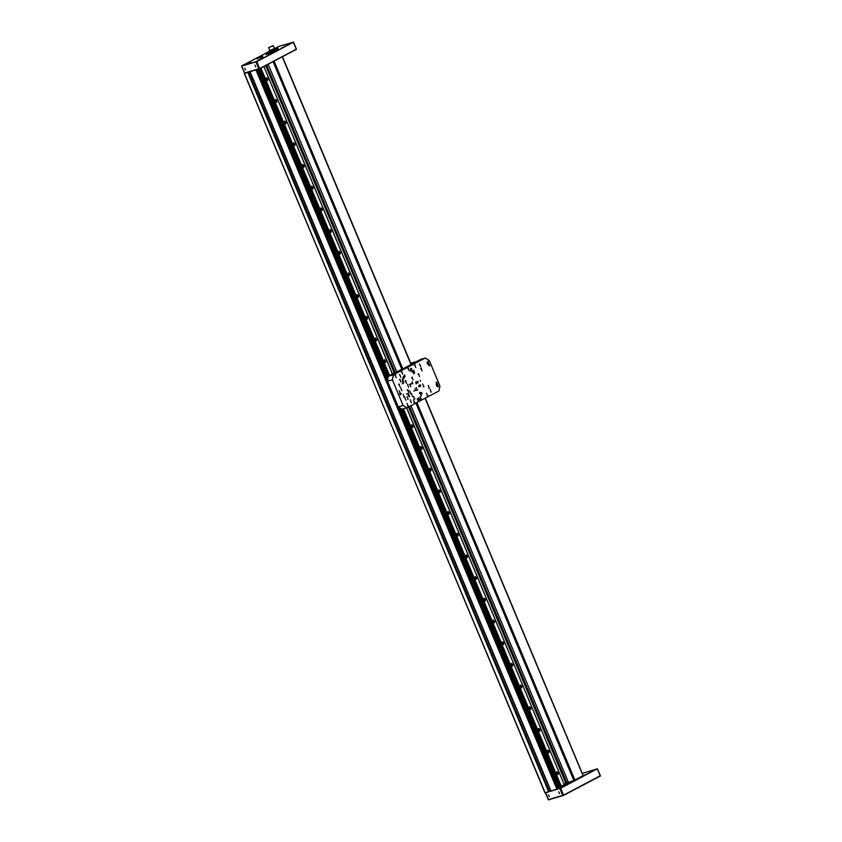 <?xml version="1.0" encoding="UTF-8"?>
<svg xmlns="http://www.w3.org/2000/svg" width="842" height="842" viewBox="0 0 842 842"><rect width="100%" height="100%" fill="white"/><g stroke="black" fill="none" stroke-linecap="round" stroke-linejoin="round"><path stroke-width="1.26" d="M583.064 775.661L574.854 780.05L564.056 784.102M558.877 788.322L550.984 791.112L250.053 71.707L256.694 69.675M550.805 790.691L549.268 791.291M248.443 72.128L549.342 791.469L545.206 792.722M548.647 791.806L247.716 72.401L244.306 73.412L545.248 792.817M545.037 792.848L244.443 73.233M266.072 65.35L394.751 372.964M408.886 406.76L566.277 783.018M566.182 783.071L408.791 406.812M394.656 373.017L265.977 65.402M565.845 783.165L408.486 406.981M394.351 373.174L265.672 65.56M247.716 72.401L548.9 791.701M550.563 790.764L249.779 71.728M402.444 409.117L560.34 786.596L564.235 784.66L406.623 407.875M392.509 374.143L263.83 66.529M564.235 784.66L406.675 407.854M392.561 374.111L263.883 66.497M557.067 771.788L558.057 774.556L557.067 771.788M547.995 750.096L548.984 752.864L547.995 750.096M538.922 728.404L539.901 731.172L538.922 728.404M529.85 706.712L530.828 709.48L529.85 706.712M520.766 685.02L521.756 687.798L520.766 685.02M511.694 663.328L512.683 666.106L511.694 663.328M502.621 641.646L503.611 644.414L502.621 641.646M493.549 619.954L494.538 622.722L493.549 619.954M484.476 598.262L485.466 601.03L484.476 598.262M475.404 576.57L476.393 579.338L475.404 576.57M466.331 554.878L467.321 557.646L466.331 554.878M457.259 533.186L458.248 535.965L457.259 533.186M448.186 511.494L449.175 514.273L448.186 511.494M439.114 489.812L440.103 492.581L439.114 489.812M430.041 468.12L431.03 470.888L430.041 468.12M420.968 446.428L421.958 449.196L420.968 446.428M411.896 424.736L412.875 427.504L411.896 424.736M384.668 359.66L385.657 362.439L384.668 359.66M375.595 337.979L376.584 340.747L375.595 337.979M366.523 316.287L367.512 319.055L366.523 316.287M357.45 294.595L358.439 297.363L357.45 294.595M348.377 272.903L349.367 275.671L348.377 272.903M339.305 251.211L340.294 253.979L339.305 251.211M330.232 229.519L331.222 232.297L330.232 229.519M321.16 207.827L322.149 210.605L321.16 207.827M312.087 186.145L313.077 188.913L312.087 186.145M303.015 164.453L304.004 167.221L303.015 164.453M293.942 142.761L294.921 145.529L293.942 142.761M284.87 121.069L285.848 123.837L284.87 121.069M275.797 99.377L276.776 102.156L275.797 99.377M266.714 77.685L267.703 80.464L266.714 77.685M561.309 786.196L403.444 408.812M389.583 375.679L260.904 68.065M259.978 68.549L388.636 376.1M560.34 786.596L402.023 409.244M388.215 376.227L259.599 68.749M558.583 787.091L559.456 786.733L401.592 409.37M387.794 376.385L259.189 68.928M254.873 65.171L255.705 66.95L254.873 65.171M244.706 68.191L245.548 69.96L244.706 68.191M244.454 73.033L259.746 68.476L296.426 49.11M293.426 42.174L256.873 61.613L241.633 66.139M274.787 48.804L277.881 48.057L272.661 50.867L266.988 52.636L241.517 66.034L256.673 61.466L293.332 42.216L279.123 46.352L274.692 48.594M267.767 53.93L266.209 54.656L267.767 53.93M251.39 62.529L249.832 63.255L251.39 62.529M285.449 44.647L283.891 45.373L285.449 44.647M260.01 59.308L262.072 58.351L260.01 59.308M260.799 57.593L262.862 56.635L260.799 57.593M281.207 48.183L283.27 47.226L281.207 48.183M259.178 59.835L257.61 60.561L259.178 59.835M246.98 63.455L245.422 64.181L246.98 63.455M258.683 57.309L257.126 58.035L258.683 57.309M270.871 53.688L269.314 54.414L270.871 53.688M289.08 44.131L287.522 44.858L289.08 44.131M276.892 47.752L275.323 48.478L276.892 47.752M250.232 62.329L246.959 63.845L250.232 62.329M271.84 52.636L268.566 54.151L271.84 52.636M262.188 55.498L258.915 57.014L262.188 55.498M259.989 57.203L256.715 58.719L259.989 57.203M296.384 49.352L259.694 68.697L244.622 73.201M244.548 73.265L241.517 66.034M293.5 42.1L296.521 49.341M557.625 789.08L597.294 768.851L582.254 773.335M549.037 791.627L550.963 791.059M584.653 775.082L587.927 773.566L584.653 775.082M564.224 784.491L567.519 782.976L564.119 784.249M563.466 786.207L566.74 784.691L563.466 786.207M549.426 796.627L548.584 794.848L549.426 796.627M559.583 793.606L558.751 791.838L559.583 793.606M597.378 768.799L560.825 788.238L545.584 792.775M548.405 799.668L563.698 795.111L600.378 775.735M600.335 775.987L563.645 795.332L548.574 799.826M548.5 799.9L545.437 792.764M597.452 768.735L600.483 775.966M259.957 56.772L261.473 56.025M269.514 53.941L270.977 53.204M259.01 57.972L259.599 57.709M258.957 57.835L257.684 58.508M247.906 63.634L249.369 62.897M557.646 772.872L557.372 773.935L556.857 773.63L557.13 772.567L557.762 773.556M557.13 773.03L557.257 773.714M548.574 751.19L548.3 752.243L547.784 751.938L548.058 750.875L548.689 751.864M548.058 752.106L548.058 751.338M539.49 729.498L539.617 730.182L538.712 730.246L538.985 729.193L539.617 730.182M538.985 729.646L539.101 730.33M530.418 707.806L530.155 708.869L529.639 708.554L529.913 707.501L530.544 708.49M529.913 708.722L529.618 707.785M521.345 686.114L521.472 686.798L520.567 686.872L520.84 685.809L521.472 686.798M520.84 687.03L520.84 686.262M512.273 664.422L512.399 665.106L511.494 665.18L511.768 664.117L512.399 665.106M511.768 664.57L511.883 665.254M503.2 642.73L502.927 643.793L502.306 642.804L503.316 643.414M502.695 643.656L502.695 642.888M494.128 621.038L493.854 622.101L493.233 621.112L494.243 621.722M493.623 621.196L493.738 621.88M485.055 599.357L484.781 600.409L484.15 599.42L484.55 599.041L485.171 600.041M484.55 599.504L484.666 600.188M475.983 577.665L475.709 578.728L475.077 577.728L476.098 578.349M475.477 578.58L475.477 577.812M466.91 555.973L466.636 557.036L466.005 556.046L466.91 555.973L466.457 556.467L467.026 556.657M466.405 556.12L466.521 556.804M457.837 534.281L457.564 535.344L456.932 534.354L457.837 534.281L457.385 534.775L457.953 534.965M457.332 535.196L457.332 534.428M448.765 512.589L448.491 513.652L447.976 513.346L448.249 512.283L448.881 513.273M448.249 512.736L448.376 513.42M439.692 490.897L439.419 491.96L438.903 491.654L439.177 490.591L439.808 491.581M439.177 491.054L439.303 491.739M430.62 469.204L430.346 470.268L429.83 469.962L430.104 468.899L430.736 469.889M430.104 469.362L430.23 470.047M421.537 447.523L421.663 448.207L420.758 448.27L421.032 447.207L421.663 448.207M421.032 448.439L421.032 447.67M412.464 425.831L412.201 426.894L411.685 426.578L411.959 425.526L412.591 426.515M411.959 426.747L411.959 425.978M385.247 360.755L385.373 361.439L384.468 361.513L384.741 360.45L385.373 361.439M384.741 360.902L384.857 361.586M376.174 339.063L375.9 340.126L375.279 339.137L376.29 339.747M375.669 339.221L375.785 339.905M367.101 317.371L366.828 318.434L366.196 317.445L366.596 317.066L367.217 318.055M366.596 318.297L366.596 317.529M358.029 295.689L357.755 296.742L357.124 295.752L357.524 295.374L358.145 296.373M357.524 295.837L357.639 296.521M348.956 273.997L348.683 275.06L348.051 274.06L349.072 274.681M348.451 274.913L348.451 274.145M339.884 252.305L339.61 253.368L338.979 252.379L339.884 252.305L339.431 252.8L340 252.989M339.379 252.453L339.494 253.137M330.811 230.613L330.538 231.676L329.906 230.687L330.811 230.613L330.296 230.761L330.927 231.297M330.296 230.761L330.422 231.445M321.739 208.921L321.465 209.984L320.949 209.679L321.223 208.616L321.855 209.605M321.223 209.079L321.349 209.763M312.666 187.229L312.393 188.292L311.877 187.987L312.15 186.924L312.782 187.913M312.15 188.155L312.15 187.387M303.594 165.537L303.32 166.6L302.804 166.295L303.078 165.232L303.709 166.221M303.078 166.463L303.078 165.695M294.511 143.856L294.637 144.54L293.732 144.603L294.005 143.55L294.637 144.54M294.005 144.003L294.132 144.687M285.438 122.164L285.175 123.227L284.659 122.911L284.933 121.858L285.564 122.848M284.933 123.079L284.933 122.311M276.365 100.472L276.492 101.156L275.587 101.229L275.86 100.166L276.492 101.156M275.86 100.619L275.976 101.303M267.293 78.78L267.419 79.464L266.514 79.537L266.788 78.474L267.419 79.464M266.788 79.695L266.788 78.927M277.881 48.057L278.186 48.783L272.955 51.594L267.293 53.341L266.988 52.625L269.693 50.941M269.703 50.436L269.893 51.404L270.619 51.299L274.976 49.278L270.535 51.099L274.892 49.078L270.45 50.899L274.808 48.878L270.366 50.699L274.429 48.468M269.808 51.204L270.535 51.099L269.808 51.204M269.724 51.004L270.45 50.899L269.724 51.004M269.64 50.804L270.366 50.699L269.64 50.804M269.556 50.604L274.65 48.478M271.356 46.573L269.619 47.131L271.356 46.573M268.587 47.762L269.903 50.531L274.45 48.531L273.303 45.784L268.587 47.605L273.303 45.784M407.938 389.72L407.244 390.109M414.748 398.561L414.18 399.119L414.948 398.919M414.253 371.88L413.832 372.396M413.569 370.259L413.159 370.764M419.853 385.047L419.695 385.815L420.568 385.352L419.884 385.026L419.611 385.857L419.737 384.752L420.779 385.247L420.495 386.341M419.526 386.025L420.411 386.383L420.737 385.268M419.158 387.046L418.632 385.562L419.158 387.046M405.149 376.321L404.623 374.837L405.149 376.321M411.527 383.752L410.98 384.299L411.306 383.615M414.453 390.741L413.811 391.088M417.758 398.634L417.095 398.971L417.748 398.624M415.738 367.501L415.18 365.944L415.738 367.501M419.516 376.542L418.969 374.985L419.516 376.542M423.294 385.573L422.747 384.026L423.294 385.573M427.083 394.614L426.526 393.067L427.083 394.614M409.233 370.912L408.686 369.364L409.233 370.912M413.012 379.952L412.464 378.395L413.012 379.952M416.801 388.993L416.243 387.436L416.801 388.993M420.579 398.024L420.021 396.477L420.579 398.024M402.739 374.322L402.181 372.774L402.739 374.322M406.518 383.363L405.96 381.815L406.518 383.363M410.296 392.404L409.738 390.846L410.296 392.404M414.075 401.445L413.527 399.887L414.075 401.445M402.865 383.447L402.202 383.805L402.865 383.457M405.823 380.71L405.107 381.089L405.823 380.868M414.801 402.181L414.085 402.55L414.801 402.329M412.317 377.3L411.601 377.669L412.327 377.458M421.295 398.761L420.579 399.14L421.305 398.919M399.318 384.131L398.603 384.499L399.318 384.289M408.296 405.591L407.581 405.96L408.296 405.749M400.16 379.353L399.445 379.731M410.065 384.141L409.359 384.52M418.821 373.89L418.106 374.258L418.821 374.048M427.799 395.351L427.083 395.719L427.799 395.508M429.346 387.773L428.894 388.32M429.82 365.565L429.094 365.849L429.83 365.723M437.009 382.742L436.272 383.026L437.009 382.899M420.495 381.163L420.169 380.237L420.495 381.163M396.235 377.742L395.677 376.185L396.235 377.742M400.013 386.773L399.455 385.226L400.013 386.773M403.792 395.814L403.244 394.267L403.792 395.814M407.57 404.855L407.023 403.297L407.57 404.855M416.264 383.931L415.611 382.089L416.264 383.931M399.887 392.53L399.224 390.688L399.887 392.53M411.201 371.817L410.538 369.975L411.201 371.817M421.337 396.045L420.674 394.193L421.337 396.045M420.695 366.838L420.032 364.986L420.695 366.838M430.82 391.056L430.167 389.214L430.82 391.056M410.928 401.508L410.275 399.655L410.928 401.508M400.803 377.279L400.139 375.437L400.803 377.279M422.095 370.954L421.442 369.101L422.095 370.954M428.904 387.215L428.241 385.373L428.904 387.215M410.801 386.804L410.149 384.952L410.801 386.804M400.897 382.079L400.245 380.226L400.897 382.079M407.707 398.35L407.044 396.498L407.707 398.35M408.633 387.278L407.57 384.32L408.633 387.278M412.559 396.677L411.506 393.719L412.559 396.677M405.802 400.234L404.749 397.277L405.802 400.234M415.685 390.741L414.969 388.709L415.685 390.741M419.474 399.782L418.748 397.74L419.474 399.782M412.812 383.868L412.096 381.836L412.812 383.868M403.813 382.973L402.634 379.647L403.813 382.973M409.559 396.708L408.381 393.382L409.559 396.708M429.125 364.618L427.936 361.292L429.125 364.618M438.345 386.667L437.156 383.342L438.345 386.667M387.467 377.405L387.562 376.511L393.403 374.774L425.136 358.113L421.242 359.271M393.403 374.774L392.319 379.753L387.488 381.184L388.204 376.448L387.194 376.753M403.055 405.423L406.77 407.823L400.918 409.57L401.929 409.265L398.224 406.854L403.055 405.423L392.319 379.753M406.77 407.823L438.892 391.014L439.977 386.036L429.241 360.365L425.136 358.113M401.866 390.835L400.813 387.878L401.866 390.835M436.514 382.11L436.093 382.615M429.609 365.06L428.894 365.428L429.599 365.039M421.347 368.217L420.632 368.585L421.337 368.196M424.084 386.457L423.358 386.825L424.084 386.615M415.106 364.996L414.38 365.365L415.106 365.154M408.117 398.94L407.696 399.445M408.602 368.407L407.886 368.775L408.602 368.564M404.57 396.698L403.855 397.066L404.581 396.856M402.097 371.817L401.381 372.196L402.108 371.975M417.579 389.867L416.864 390.246L417.579 390.025M395.593 375.237L394.877 375.606L395.603 375.395M411.075 393.288L410.359 393.656L411.085 393.446M407.149 393.561L406.539 394.172L407.139 393.551M400.034 392.898L399.803 394.182L400.855 394.666L401.066 393.393L400.171 393.046L400.929 393.467M419.726 392.256L419.495 393.551L420.537 394.035L420.8 392.867L419.863 392.414L420.621 392.825M417.053 381.331L416.832 382.615L417.874 383.11L418.085 381.826L417.19 381.479L417.948 381.9M410.801 368.28L410.58 369.575L411.622 370.059L411.833 368.775L410.938 368.438L411.696 368.849M418.527 400.487L417.979 401.034L418.337 400.339M418.021 399.287L417.222 399.255L418.011 399.266M412.906 372.101L412.464 370.88L412.906 372.101M414.169 397.887L413.738 396.666L414.169 397.887M422.031 393.919L421.505 392.435L422.031 393.919M403.234 379.31L402.708 377.837L403.234 379.31M413.58 373.722L413.148 372.501L413.58 373.722M408.696 392.383L408.265 391.162L408.696 392.383M403.539 376.532L403.297 377.342L403.497 376.195L404.465 376.721L404.255 378.005M403.339 377.448L404.181 378.047M413.917 370.69L413.348 371.248L414.117 371.08M414.106 372.564L414.738 372.501L414.359 373.122L414.738 372.543M408.149 390.214L407.496 390.709L408.149 390.256M414.39 398.119L413.98 398.634M402.076 369.322L420.432 359.513M387.562 376.511L402.023 369.175M398.224 406.854L387.488 381.184M436.345 384.362L436.798 383.984L437.514 386.404L436.935 386.331M437.903 386.783L436.914 383.457M427.126 362.302L427.578 361.934L428.294 364.354L427.715 364.281M428.683 364.733L427.694 361.407M408.749 396.14L408.096 394.288L408.749 396.14M409.117 396.824L408.128 393.498M403.002 382.405L402.35 380.552L403.002 382.405M403.371 383.089L402.381 379.763M427.094 362.523L427.568 364.123M436.314 384.573L436.798 386.173M428.904 365.449L429.599 365.091M431.336 392.046L430.799 391.867M419.179 364.207L419.811 364.344M420.642 368.607L421.347 368.249M427.41 395.266L427.189 395.761L427.747 395.372M423.684 386.373L423.41 386.878L424.031 386.478M418.432 373.806L418.158 374.311L418.769 373.911M414.706 364.912L414.432 365.417L415.053 365.018M408.212 368.322L407.991 368.817L408.549 368.428M398.929 384.047L398.655 384.552L399.266 384.152M401.708 371.743L401.434 372.238L402.044 371.848M420.905 398.676L420.632 399.182L421.253 398.782M417.19 389.793L416.916 390.288L417.527 389.888M411.927 377.216L411.706 377.711L412.275 377.321M395.203 375.153L394.982 375.637L395.551 375.258M414.401 402.097L414.18 402.581L414.748 402.202M410.685 393.203L410.464 393.688L411.022 393.309M405.423 380.637L405.149 381.131L405.77 380.742M410.864 402.339L411.433 402.487M399.855 374.795L399.318 374.627M400.855 394.666L401.002 393.425M399.803 394.172L400.729 394.382L400.897 393.614L400.729 394.382M400.139 393.193L399.908 393.982L400.855 393.498L400.182 393.161L399.971 393.961M400.897 393.614L399.95 394.088L400.655 394.424M400.245 393.151L400.445 393.709M400.013 394.077L400.497 393.824M420.537 394.035L420.695 392.782M419.495 393.53L420.663 392.93M419.832 392.561L419.6 393.351L420.537 392.867L419.842 392.54L419.663 393.33M420.19 393.182L419.642 393.456L420.421 393.74L420.59 392.972L420.421 393.74M419.842 392.54L420.137 393.077M419.705 393.435L420.337 393.782M417.874 383.11L418.021 381.858M416.822 382.605L417.674 382.857L417.916 382.047L417.748 382.815M417.158 381.637L416.99 382.405M417.916 382.047L417.674 382.857L416.969 382.531L417.579 382.878M417.179 381.605L417.474 382.152M411.538 370.091L411.77 368.807M410.907 368.585L410.738 369.354M411.201 369.228L411.37 369.827M410.928 368.564L411.222 369.101M411.191 369.249L411.496 369.764M417.811 400.624L418.327 400.76M417.222 399.213L417.958 399.276M417.116 398.982L417.748 398.666M410.801 383.878L411.328 384.015M420.653 385.31L419.769 384.741M419.737 385.92L420.368 386.267L420.621 385.468L420.453 386.236L420.621 385.468M419.684 385.941L420.316 386.289M419.958 384.994L420.169 385.562M420.211 385.678L420.453 386.236M404.339 376.795L403.455 376.216M404.034 377.879L404.423 376.753M403.423 377.405L404.002 377.763M403.855 377.163L404.139 377.711L404.297 376.942M404.255 376.837L403.571 376.5L404.255 376.837M403.855 377.048L403.644 376.479M403.897 377.153L404.139 377.711M407.507 390.278L408.075 390.214M414.517 362.618L410.843 363.565M411.128 364.239L414.464 362.492M416.601 361.523L414.622 362.565M410.833 363.533L414.569 362.428M558.867 788.449L400.171 409.065M387.215 378.1L258.031 69.286M257.042 69.57L557.951 788.922M556.93 789.343L256 69.949M583.053 775.745L425.136 398.234M411.001 364.46L282.323 56.824M274.124 61.119L402.813 368.764M416.937 402.539L574.854 780.05M573.834 780.471L415.959 403.055M401.887 369.417L273.134 61.645M268.124 64.276L396.803 371.89M410.938 405.686L568.392 782.092M566.855 782.723L409.465 406.465M395.319 372.669L266.64 65.055M241.675 66.013L244.696 73.243M258.926 69.012L255.894 61.792M256.673 61.466L259.694 68.697M296.363 49.446L293.332 42.216M562.877 795.648L559.856 788.417M545.616 792.701L548.658 799.868M600.314 776.082L597.294 768.851M560.625 788.101L563.645 795.332M262.493 55.635L259.231 56.993L262.504 55.625M272.145 52.762L268.882 54.13L272.155 52.762M260.294 57.34L257.031 58.698M250.537 62.455L247.274 63.824L250.548 62.455M557.488 774.524L556.751 772.061M557.92 774.398L556.857 771.935L558.225 773.082L557.93 774.387M548.405 752.832L547.679 750.369M548.847 752.706L549.152 751.39L547.784 750.243L548.847 752.706M539.333 731.14L538.606 728.677M539.775 731.014L538.712 728.551L540.08 729.698L539.785 731.003M530.26 709.459L529.534 706.985M530.702 709.322L529.639 706.859L531.007 708.006L530.713 709.322M521.187 687.767L520.461 685.293M521.619 687.63L520.567 685.167L521.935 686.325L521.64 687.63M512.115 666.075L511.389 663.612M512.546 665.948L512.862 664.633L511.494 663.485L512.546 665.948M503.042 644.383L502.316 641.92M503.474 644.256L503.79 642.941L502.421 641.793L503.474 644.256M493.97 622.691L493.233 620.228M494.401 622.564L493.349 620.101L494.717 621.249L494.422 622.554M484.897 600.999L484.161 598.536M485.329 600.872L485.645 599.557L484.276 598.409L485.329 600.872M475.825 579.307L475.088 576.844M476.256 579.18L475.204 576.717L476.561 577.865L476.267 579.17M466.752 557.625L466.015 555.152M467.184 557.488L466.131 555.025L467.489 556.173L467.194 557.488M457.68 535.933L456.943 533.47M458.111 535.807L458.416 534.491L457.059 533.333L458.111 535.807M448.607 514.241L447.87 511.778M449.039 514.115L447.986 511.652L449.344 512.799L449.049 514.104M439.535 492.549L438.798 490.086M439.966 492.423L440.271 491.107L438.903 489.96L439.966 492.423M430.451 470.857L429.725 468.394M430.893 470.731L429.83 468.268L431.199 469.415L430.904 470.72M421.379 449.165L420.653 446.702M421.821 449.039L420.758 446.576L422.126 447.723L421.831 449.028M412.306 427.473L411.58 425.01M412.748 427.347L412.001 424.873L413.054 426.031L412.759 427.347M385.089 362.407L384.362 359.944M385.52 362.281L384.468 359.818L385.836 360.965L385.541 362.27M376.016 340.715L375.279 338.252M376.448 340.589L376.763 339.273L375.395 338.126L376.448 340.589M366.944 319.023L366.207 316.56M367.375 318.897L366.323 316.434L367.691 317.581L367.396 318.886M357.871 297.331L357.134 294.868M358.303 297.205L358.608 295.889L357.25 294.742L358.303 297.205M348.798 275.639L348.062 273.176M349.23 275.513L348.493 273.04L349.535 274.197L349.241 275.513M339.726 253.958L338.989 251.484M340.157 253.821L339.105 251.358L340.463 252.516L340.168 253.821M330.653 232.266L329.917 229.803M331.085 232.139L331.39 230.824L330.032 229.677L331.085 232.139M321.581 210.574L320.844 208.111M322.012 210.447L320.949 207.985L322.318 209.132L322.023 210.437M312.508 188.882L311.772 186.419M312.94 188.755L311.877 186.292L313.245 187.44L312.95 188.745M303.425 167.19L302.699 164.727M303.867 167.063L304.173 165.748L302.804 164.6L303.867 167.063M294.353 145.498L293.626 143.035M294.795 145.371L293.732 142.908L295.1 144.056L294.805 145.361M285.28 123.806L284.554 121.343M285.722 123.679L286.027 122.364L284.659 121.216L285.722 123.679M276.208 102.124L275.481 99.651M276.639 101.987L275.587 99.524L276.955 100.682L276.66 101.987M267.135 80.432L266.409 77.969M267.567 80.306L267.882 78.99L266.514 77.843L267.567 80.306M268.819 47.573L272.945 45.689L268.819 47.573M415.611 361.881L410.738 363.323M559.088 788.291L400.508 409.212M387.331 377.711L258.284 69.202M583.211 775.629L425.305 398.14M411.18 364.365L282.491 56.73M257.02 58.708L260.304 57.33M420.821 359.355L425.526 357.955M416.316 361.597L410.717 363.26"/></g></svg>
